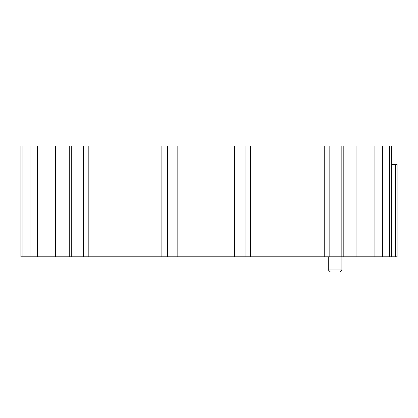 <?xml version="1.0" encoding="UTF-8"?>
<svg xmlns="http://www.w3.org/2000/svg" width="418" height="418" viewBox="0 0 418 418"><rect width="100%" height="100%" fill="white"/><g stroke="black" fill="none" stroke-linecap="round" stroke-linejoin="round"><path stroke-width="0.63" d="M343.204 145.955L343.204 256.804L356.925 256.804L356.925 145.955L20.9 145.955L20.9 256.804L55.531 256.804L55.531 145.955M55.531 256.804L161.886 256.804L161.886 145.955M161.886 256.804L324.258 256.804L324.258 145.955M391.556 164.661L397.1 164.661L397.1 256.804L356.925 256.804M343.204 256.804L324.258 256.804M234.634 256.804L234.634 145.955M177.822 256.804L177.822 145.955M356.925 145.955L391.556 145.955L391.556 256.804M245.026 145.955L245.026 256.804M167.43 256.804L167.43 145.955M341.882 256.804L341.882 269.971L328.302 269.971L330.382 272.045L339.803 272.045L341.882 269.971M328.302 256.804L328.302 269.971M389.529 145.955L389.529 256.804M382.475 145.955L382.475 256.804M374.925 145.955L374.925 256.804M37.531 145.955L37.531 256.804M71.285 145.955L71.285 256.804M83.302 145.955L83.302 256.804M88.203 145.955L88.203 256.804M250.57 145.955L250.57 256.804M329.154 256.804L329.154 145.955M341.172 145.955L341.172 256.804M29.981 145.955L29.981 256.804M22.927 256.804L22.927 145.955M397.074 164.661L397.074 256.804M395.297 164.661L395.297 256.804M69.257 145.955L69.257 256.804"/></g></svg>
